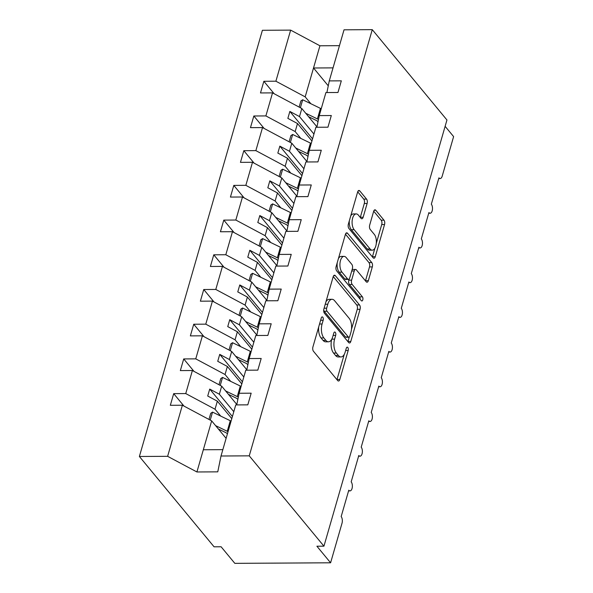 <?xml version="1.0" encoding="UTF-8"?>
<svg xmlns="http://www.w3.org/2000/svg" width="593" height="593" viewBox="0 0 593 593"><rect width="100%" height="100%" fill="white"/><g stroke="black" fill="none" stroke-linecap="round" stroke-linejoin="round"><path stroke-width="0.89" d="M322.77 317.203A2.224 1.09 89.7 0 0 322.207 316.892A2.224 1.09 89.7 0 0 321.28 317.974L312.926 346.927A3.173 1.557 89.7 0 0 313.482 351.286L337.691 380.565A3.173 1.557 89.7 0 0 338.499 381.017A3.173 1.557 89.7 0 0 339.826 379.468L348.18 350.515A2.224 1.09 89.7 0 0 347.794 347.468A2.224 1.09 89.7 0 0 347.231 347.15A2.224 1.09 89.7 0 0 346.297 348.232L345.215 351.983A10.155 4.989 89.7 0 1 340.975 356.934A10.155 4.989 89.7 0 1 338.395 355.496L336.379 353.057A10.155 4.989 89.7 0 1 334.593 339.129L335.675 335.379A2.224 1.09 89.7 0 0 335.282 332.332A2.224 1.09 89.7 0 0 334.719 332.021A2.224 1.09 89.7 0 0 333.792 333.103L332.71 336.854A10.155 4.989 89.7 0 1 328.463 341.805A10.155 4.989 89.7 0 1 325.883 340.367L323.867 337.928A10.155 4.989 89.7 0 1 322.081 324L323.163 320.25A2.224 1.09 89.7 0 0 322.77 317.203M367.126 203.466A3.173 1.557 89.7 0 0 366.563 199.115L359.773 190.894A3.173 1.557 89.7 0 0 358.965 190.449A3.173 1.557 89.7 0 0 357.638 191.999L348.358 224.154A3.173 1.557 89.7 0 0 348.921 228.505L373.13 257.792A3.173 1.557 89.7 0 0 373.938 258.244A3.173 1.557 89.7 0 0 375.265 256.695L384.546 224.532A3.173 1.557 89.7 0 0 383.982 220.181L375.784 210.256A3.173 1.557 89.7 0 0 374.976 209.811A3.173 1.557 89.7 0 0 373.649 211.36L369.676 225.118A3.173 1.557 89.7 0 0 370.232 229.469L374.302 234.391A8.487 4.166 89.7 0 1 376.229 243.931A8.487 4.166 89.7 0 1 372.248 250.172A8.487 4.166 89.7 0 1 370.099 248.971L354.154 229.691A8.487 4.166 89.7 0 1 352.227 220.159A8.487 4.166 89.7 0 1 356.208 213.917A8.487 4.166 89.7 0 1 358.365 215.111L361.018 218.328A3.173 1.557 89.7 0 0 361.826 218.773A3.173 1.557 89.7 0 0 363.153 217.231L367.126 203.466L364.31 203.481A3.173 1.557 89.7 0 0 363.746 199.129L357.698 191.813M249.253 455.839L372.271 29.65L344.029 29.813L329.278 80.9L341.323 80.833L337.958 92.493L325.913 92.56L319.264 115.605L331.309 115.539L327.944 127.198L315.899 127.273L309.249 150.318L321.287 150.244L317.922 161.904L305.877 161.978L299.228 185.023L311.273 184.949L307.908 196.609L295.863 196.683L289.214 219.729L301.251 219.655L297.886 231.322L285.848 231.389L279.192 254.434L291.237 254.36L287.872 266.027L275.827 266.094L269.178 289.139L281.223 289.073L277.85 300.733L265.812 300.799L259.156 323.845L271.201 323.778L267.836 335.438L255.791 335.505L249.142 358.55L261.187 358.483L257.822 370.143L245.776 370.21L239.127 393.255L251.165 393.189L247.8 404.849L235.755 404.923L221.011 456.01L249.253 455.839L323.941 546.175L316.899 546.22L330.597 562.794L342.02 523.226A4.848 2.379 -90.3 0 0 341.168 516.577L348.78 490.196A4.848 2.379 89.7 0 0 350.011 490.885A4.848 2.379 89.7 0 0 352.286 487.32A4.848 2.379 89.7 0 0 351.182 481.872L358.795 455.491A4.848 2.379 89.7 0 0 360.025 456.18A4.848 2.379 89.7 0 0 362.301 452.607A4.848 2.379 89.7 0 0 361.204 447.166L368.816 420.785A4.848 2.379 89.7 0 0 370.047 421.475A4.848 2.379 89.7 0 0 372.322 417.902A4.848 2.379 89.7 0 0 371.218 412.454L378.831 386.08A4.848 2.379 89.7 0 0 380.061 386.762A4.848 2.379 89.7 0 0 382.337 383.197A4.848 2.379 89.7 0 0 381.24 377.748L388.852 351.375A4.848 2.379 89.7 0 0 390.083 352.057A4.848 2.379 89.7 0 0 392.351 348.491A4.848 2.379 89.7 0 0 391.254 343.043L398.867 316.669A4.848 2.379 89.7 0 0 400.097 317.351A4.848 2.379 89.7 0 0 402.373 313.786A4.848 2.379 89.7 0 0 401.268 308.338L408.881 281.964A4.848 2.379 89.7 0 0 410.111 282.646A4.848 2.379 89.7 0 0 412.387 279.081A4.848 2.379 89.7 0 0 411.29 273.632L418.903 247.251A4.848 2.379 89.7 0 0 420.133 247.941A4.848 2.379 89.7 0 0 422.409 244.375A4.848 2.379 89.7 0 0 421.304 238.927L428.917 212.546A4.848 2.379 89.7 0 0 430.147 213.235A4.848 2.379 89.7 0 0 432.423 209.67A4.848 2.379 89.7 0 0 431.326 204.222L438.939 177.841A4.848 2.379 89.7 0 0 440.169 178.53A4.848 2.379 89.7 0 0 442.193 176.165L453.615 136.598L445.121 126.331M372.271 29.65L446.952 119.986L323.941 546.175M335.312 275.656A3.173 1.557 89.7 0 0 334.504 275.204A3.173 1.557 89.7 0 0 333.177 276.753L323.897 308.909A3.173 1.557 89.7 0 0 324.453 313.267L348.669 342.546A3.173 1.557 89.7 0 0 349.47 342.999A3.173 1.557 89.7 0 0 350.797 341.449L360.077 309.294A3.173 1.557 89.7 0 0 359.521 304.943L335.312 275.656L333.703 275.663M336.127 266.531L345.408 234.376A3.173 1.557 89.7 0 1 346.735 232.827A3.173 1.557 89.7 0 1 347.542 233.279L371.752 262.558A3.173 1.557 89.7 0 1 372.315 266.917L368.342 280.674A3.173 1.557 89.7 0 1 367.015 282.224A3.173 1.557 89.7 0 1 366.207 281.771L356.386 269.897A3.173 1.557 89.7 0 0 355.585 269.452A3.173 1.557 89.7 0 0 354.258 270.994L351.619 280.126A3.173 1.557 89.7 0 0 352.183 284.477L362.405 296.841A2.224 1.09 89.7 0 1 362.909 299.339A2.224 1.09 89.7 0 1 361.863 300.97A2.224 1.09 89.7 0 1 361.3 300.658L336.683 270.882A3.173 1.557 89.7 0 1 336.127 266.531M329.278 80.9L326.891 92.56M319.264 115.605L316.87 127.265M309.249 150.318L306.855 161.971M299.228 185.023L296.834 196.676M289.214 219.729L286.819 231.381M279.192 254.434L276.805 266.087M269.178 289.139L266.783 300.792M259.156 323.845L256.769 335.505M249.142 358.55L246.747 370.21M274.151 93.738L263.855 81.285L260.49 92.945L272.528 92.879L265.879 115.917L295.166 131.572L300.836 138.428M316.959 126.843L301.815 108.526L272.528 92.879M264.137 128.451L253.834 115.991L250.468 127.651L262.514 127.584L255.865 150.629L285.151 166.277L290.822 173.141M306.944 161.548L291.8 143.232L262.514 127.584M254.115 163.157L243.819 150.696L240.454 162.356L252.492 162.289L245.843 185.335L275.13 200.983L280.8 207.846M296.923 196.253L281.786 177.937L252.492 162.289M244.101 197.862L233.798 185.401L230.432 197.061L242.478 196.995L235.829 220.04L265.115 235.688L270.786 242.552M286.908 230.959L271.764 212.642L242.478 196.995M234.087 232.567L223.783 220.107L220.418 231.767L232.463 231.7L225.807 254.745L255.094 270.393L260.772 277.257M276.887 265.664L261.75 247.348L232.463 231.7M224.065 267.273L213.769 254.812L210.396 266.479L222.442 266.405L215.793 289.451L245.079 305.106L250.75 311.962M266.872 300.369L251.728 282.06L222.442 266.405M214.051 301.978L203.747 289.525L200.382 301.185L212.427 301.111L205.771 324.156L235.058 339.811L240.736 346.668M256.858 335.075L241.714 316.766L212.427 301.111M204.029 336.683L193.733 324.23L190.368 335.89L202.406 335.816L195.757 358.861L225.043 374.517L230.714 381.373M246.836 369.78L231.693 351.471L202.406 335.816M194.015 371.388L183.711 358.935L180.346 370.595L192.391 370.521L185.742 393.567L173.697 393.641L170.332 405.301L182.37 405.234L167.626 456.321L139.385 456.484L214.073 546.813L221.115 546.776L234.821 563.35L330.597 562.794M236.822 404.493L221.678 386.176L192.391 370.521M239.127 393.255L236.733 404.915M226.111 438.353L211.664 420.882L182.37 405.234M339.455 45.661L319.931 45.78L305.18 96.867L310.858 103.723M305.18 96.867L275.893 81.211L263.855 81.285M253.834 115.991L265.879 115.917M243.819 150.696L255.865 150.629M233.798 185.401L245.843 185.335M223.783 220.107L235.829 220.04M213.769 254.812L225.807 254.745M203.747 289.525L215.793 289.451M193.733 324.23L205.771 324.156M183.711 358.935L195.757 358.861M319.931 45.78L290.644 30.124L275.893 81.211M290.644 30.124L262.402 30.287L139.385 456.484M301.815 108.526L299.495 116.576L289.858 111.432L287.857 118.37L297.493 123.522L295.166 131.572M313.942 134.055L299.495 116.576M311.94 140.993L297.493 123.522M291.8 143.232L289.473 151.282L279.844 146.137L277.835 153.076L287.472 158.227L285.151 166.277M303.92 168.76L289.473 151.282M301.919 175.698L287.472 158.227M281.786 177.937L279.459 185.987L269.822 180.843L267.821 187.781L277.457 192.933L275.13 200.983M293.906 203.466L279.459 185.987M291.904 210.404L277.457 192.933M271.764 212.642L269.444 220.7L259.808 215.548L257.799 222.486L267.436 227.638L265.115 235.688M283.891 238.171L269.444 220.7M281.883 245.109L267.436 227.638M261.75 247.348L259.423 255.405L249.786 250.253L247.785 257.192L257.421 262.343L255.094 270.393M273.87 272.876L259.423 255.405M271.868 279.814L257.421 262.343M251.728 282.06L249.408 290.11L239.772 284.959L237.771 291.904L247.4 297.049L245.079 305.106M263.855 307.582L249.408 290.11M261.847 314.527L247.4 297.049M241.714 316.766L239.387 324.816L229.75 319.664L227.749 326.61L237.385 331.754L235.058 339.811M253.834 342.287L239.387 324.816M251.832 349.233L237.385 331.754M231.693 351.471L229.372 359.521L219.736 354.369L217.735 361.315L227.371 366.459L225.043 374.517M243.819 376.992L229.372 359.521M241.818 383.938L227.371 366.459M221.678 386.176L219.351 394.226L209.722 389.082L207.713 396.02L217.349 401.172L215.029 409.222L185.742 393.567M233.798 411.698L219.351 394.226M231.796 418.643L217.349 401.172M215.029 409.222L220.7 416.078M183.993 406.101L173.697 393.641M221.011 456.01L217.764 471.85L196.913 471.969L167.626 456.321M211.664 420.882L196.913 471.969M222.849 449.642L203.325 449.761M328.27 85.829L313.519 67.987L333.044 67.876M232.412 416.523L209.722 389.082M242.426 381.818L219.736 354.369M252.448 347.113L229.75 319.664M262.462 312.407L239.772 284.959M272.476 277.702L249.786 250.253M282.498 242.989L259.808 215.548M292.512 208.284L269.822 180.843M302.534 173.579L279.844 146.137M312.548 138.873L289.858 111.432M318.708 326.899A10.155 4.989 89.7 0 0 321.05 337.943L323.867 337.928M328.463 341.805L325.646 341.82A10.155 4.989 89.7 0 1 323.066 340.382L321.05 337.943M331.746 339.24A10.155 4.989 89.7 0 0 333.562 353.072L336.379 353.057M340.975 356.934L338.158 356.949A10.155 4.989 89.7 0 1 335.579 355.511L333.562 353.072M336.95 379.668A3.173 1.557 89.7 0 0 337.009 379.483L344.259 354.377M351.479 329.345L357.26 309.309A3.173 1.557 89.7 0 0 356.704 304.958L333.236 276.568M347.921 341.65A3.173 1.557 89.7 0 0 347.98 341.464L349.24 337.113M326.647 308.19A2.224 1.09 89.7 0 0 327.032 311.236L348.291 336.943A2.224 1.09 89.7 0 0 348.854 337.261A2.224 1.09 89.7 0 0 349.781 336.172L350.923 332.221A10.155 4.989 89.7 0 0 349.136 318.293L334.608 300.725A10.155 4.989 89.7 0 0 332.028 299.287A10.155 4.989 89.7 0 0 327.788 304.239L326.647 308.19L324.097 308.204M323.711 309.887A2.224 1.09 89.7 0 0 324.215 311.258L327.032 311.236M348.854 337.261L346.038 337.276A2.224 1.09 89.7 0 1 345.474 336.957L324.215 311.258M332.028 299.287L329.211 299.309A10.155 4.989 89.7 0 0 325.928 301.867M345.467 234.191L368.935 262.58L371.752 262.558M365.466 280.874A3.173 1.557 89.7 0 0 365.525 280.689L369.498 266.932A3.173 1.557 89.7 0 0 368.935 262.58M355.585 269.452L352.768 269.467A3.173 1.557 89.7 0 0 352.057 269.822M349.121 279.036L348.803 280.141A3.173 1.557 89.7 0 0 349.366 284.492L359.588 296.856L362.405 296.841M360.107 299.213A2.224 1.09 89.7 0 0 359.588 296.856M346.201 257.577A8.487 4.166 89.7 0 0 344.044 256.376A8.487 4.166 89.7 0 0 340.063 262.617A8.487 4.166 89.7 0 0 341.991 272.157L347.609 278.947A3.173 1.557 89.7 0 0 348.41 279.392A3.173 1.557 89.7 0 0 349.737 277.85L352.375 268.718A3.173 1.557 89.7 0 0 351.812 264.367L346.201 257.577M344.044 256.376L341.227 256.391A8.487 4.166 89.7 0 0 338.381 258.718M337.247 262.662A8.487 4.166 89.7 0 0 339.174 272.172L341.991 272.157M348.41 279.392L345.593 279.414A3.173 1.557 89.7 0 1 344.792 278.962L339.174 272.172M360.277 217.431A3.173 1.557 89.7 0 0 360.336 217.246L364.31 203.481M356.208 213.917L353.391 213.932A8.487 4.166 89.7 0 0 350.737 215.904M349.351 220.715A8.487 4.166 89.7 0 0 351.338 229.713L354.154 229.691M372.248 250.172L369.432 250.187A8.487 4.166 89.7 0 1 367.275 248.993L351.338 229.713M376.288 243.389L381.729 224.554A3.173 1.557 89.7 0 0 381.166 220.196L373.709 211.175M372.389 256.895A3.173 1.557 89.7 0 0 372.448 256.71L374.902 248.2M231.077 421.134A10.348 4.64 -163.9 0 0 230.292 420.733L212.531 412.12L210.745 413.299L208.973 419.444M228.031 431.689A10.348 4.64 -163.9 0 0 227.245 431.281L215.585 425.626M210.226 420.118L212.531 412.12M218.402 429.035L225.459 432.46A6.464 2.898 16.1 0 1 227.445 433.72M241.092 386.428A10.348 4.64 -163.9 0 0 240.313 386.028L222.553 377.415L220.766 378.593L218.987 384.738M238.327 397.14A10.348 4.64 -163.9 0 0 237.267 396.576L225.599 390.92M220.24 385.406L222.553 377.415M228.424 394.33L235.48 397.755A6.464 2.898 16.1 0 1 237.867 399.385M251.113 351.723A10.348 4.64 -163.9 0 0 250.328 351.323L232.567 342.71L230.781 343.888L229.009 350.033M248.348 362.427A10.348 4.64 -163.9 0 0 247.281 361.871L235.621 356.215M230.262 350.7L232.567 342.71M238.438 359.625L245.495 363.049A6.464 2.898 16.1 0 1 247.881 364.68M261.128 317.018A10.348 4.64 -163.9 0 0 260.342 316.618L242.581 308.004L240.795 309.175L239.023 315.328M258.363 327.721A10.348 4.64 -163.9 0 0 257.303 327.166L245.635 321.51M240.276 315.995L242.581 308.004M248.46 324.92L255.516 328.344A6.464 2.898 16.1 0 1 257.903 329.975M271.149 282.312A10.348 4.64 -163.9 0 0 270.364 281.912L252.603 273.299L250.817 274.47L249.045 280.622M268.377 293.016A10.348 4.64 -163.9 0 0 267.317 292.46L255.657 286.804M250.298 281.29L252.603 273.299M258.474 290.214L265.531 293.639A6.464 2.898 16.1 0 1 267.917 295.27M281.164 247.607A10.348 4.64 -163.9 0 0 280.378 247.199L262.617 238.594L260.831 239.765L259.059 245.917M278.399 258.311A10.348 4.64 -163.9 0 0 277.331 257.755L265.671 252.099M260.312 246.584L262.617 238.594M268.488 255.509L275.545 258.926A6.464 2.898 16.1 0 1 277.939 260.564M291.185 212.902A10.348 4.64 -163.9 0 0 290.4 212.494L272.639 203.881L270.853 205.059L269.074 211.204M288.413 223.605A10.348 4.64 -163.9 0 0 287.353 223.05L275.693 217.394M270.326 211.879L272.639 203.881M278.51 220.804L285.567 224.221A6.464 2.898 16.1 0 1 287.953 225.851M301.2 178.196A10.348 4.64 -163.9 0 0 300.414 177.789L282.653 169.175L280.867 170.354L279.095 176.499M298.435 188.9A10.348 4.64 -163.9 0 0 297.367 188.344L285.707 182.688M280.348 177.174L282.653 169.175M288.524 186.098L295.581 189.515A6.464 2.898 16.1 0 1 297.975 191.146M311.214 143.484A10.348 4.64 -163.9 0 0 310.435 143.083L292.675 134.47L290.889 135.649L289.11 141.794M308.449 154.195A10.348 4.64 -163.9 0 0 307.389 153.631L295.722 147.983M290.362 142.468L292.675 134.47M298.546 151.393L305.603 154.81A6.464 2.898 16.1 0 1 307.989 156.441M321.236 108.778A10.348 4.64 -163.9 0 0 320.45 108.378L302.689 99.765L300.903 100.943L299.131 107.088M318.471 119.489A10.348 4.64 -163.9 0 0 317.403 118.926L305.743 113.27M300.384 107.756L302.689 99.765M308.56 116.68L315.617 120.105A6.464 2.898 16.1 0 1 318.004 121.735M319.538 324.015L322.081 324M323.066 340.382L325.883 340.367M333.125 335.393L335.675 335.379M331.798 339.144L334.593 339.129M335.579 355.511L338.395 355.496M345.637 350.53L348.18 350.515M337.009 379.483L339.826 379.468M320.62 320.264L323.163 320.25M356.704 304.958L359.521 304.943M357.26 309.309L360.077 309.294M347.98 341.464L350.797 341.449M345.474 336.957L348.291 336.943M325.238 304.253L327.788 304.239M345.934 233.286L347.542 233.279M369.498 266.932L372.315 266.917M365.525 280.689L368.342 280.674M351.716 271.008L354.258 270.994M348.803 280.141L351.619 280.126M349.366 284.492L352.183 284.477M344.792 278.962L347.609 278.947M360.336 217.246L363.153 217.231M367.275 248.993L370.099 248.971M374.176 210.27L375.784 210.256M381.166 220.196L383.982 220.181M381.729 224.554L384.546 224.532M372.448 256.71L375.265 256.695M358.172 190.909L359.773 190.894M363.746 199.129L366.563 199.115M227.245 431.281L230.292 420.733M237.267 396.576L240.313 386.028M247.281 361.871L250.328 351.323M257.303 327.166L260.342 316.618M267.317 292.46L270.364 281.912M277.331 257.755L280.378 247.199M287.353 223.05L290.4 212.494M297.367 188.344L300.414 177.789M307.389 153.631L310.435 143.083M317.403 118.926L320.45 108.378M348.58 490.893L350.011 490.885M358.595 456.187L360.025 456.18M368.616 421.482L370.047 421.475M378.63 386.777L380.061 386.762M388.652 352.064L390.083 352.057M398.666 317.359L400.097 317.351M408.681 282.653L410.111 282.646M418.702 247.948L420.133 247.941M428.717 213.243L430.147 213.235M438.738 178.537L440.169 178.53"/></g></svg>

